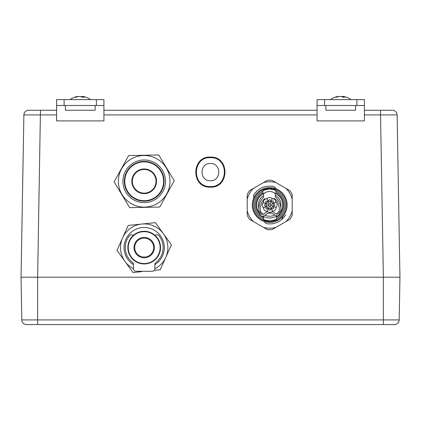 <?xml version="1.0" encoding="UTF-8"?>
<svg xmlns="http://www.w3.org/2000/svg" width="421" height="421" viewBox="0 0 421 421"><rect width="100%" height="100%" fill="white"/><g stroke="black" fill="none" stroke-linecap="round" stroke-linejoin="round"><path stroke-width="0.63" d="M137.977 240.454A9.473 9.473 0 0 1 151.344 241.391A9.473 9.473 0 0 1 150.408 254.758A9.473 9.473 0 0 1 137.041 253.816A9.473 9.473 0 0 1 137.977 240.454A9.473 9.473 0 0 0 137.041 253.816A9.473 9.473 0 0 0 150.408 254.758M137.514 239.917A10.183 10.183 0 0 1 151.881 240.928A10.183 10.183 0 0 1 150.871 255.289A10.183 10.183 0 0 1 136.504 254.284A10.183 10.183 0 0 1 137.514 239.917M143.961 168.958A12.341 12.341 0 0 0 131.852 181.53A12.341 12.341 0 0 0 144.424 193.639A12.341 12.341 0 0 0 156.533 181.067A12.341 12.341 0 0 0 143.961 168.958M143.971 169.458A11.841 11.841 0 0 0 132.352 181.519A11.841 11.841 0 0 0 144.414 193.134A11.841 11.841 0 0 0 156.033 181.077A11.841 11.841 0 0 0 143.971 169.458M338.426 96.662L338.405 96.43A17.477 9.82 84 0 0 338.074 96.472A17.477 9.82 84 0 0 337.637 96.556A17.487 14.582 80.9 0 0 335.49 97.209L336.695 97.209A17.487 14.582 -80.9 0 1 338.905 96.556A17.477 17.108 -64.7 0 1 340.257 96.43A17.477 14.372 81.2 0 1 341.394 96.556A17.487 9.525 84 0 1 342.868 97.209L344.71 97.209A17.487 9.525 -84 0 0 343.331 96.556A17.477 3.221 -84.9 0 0 343.089 96.43A17.477 9.82 -84 0 1 343.42 96.472A17.477 9.82 -84 0 1 343.857 96.556A17.477 9.82 -84 0 0 343.42 96.472A17.477 9.82 -84 0 0 343.089 96.43L343.02 97.209M325.891 105.503L325.891 110.255L355.603 110.255L355.603 105.503M77.932 96.662L77.911 96.43A17.477 9.82 84 0 0 77.58 96.472A17.477 9.82 84 0 0 77.143 96.556A17.487 14.582 80.9 0 0 74.996 97.209L76.201 97.209A17.487 14.582 -80.9 0 1 78.411 96.556A17.477 17.108 -64.7 0 1 79.764 96.43A17.477 14.372 81.2 0 1 80.9 96.556A17.487 9.525 84 0 1 82.374 97.209L84.216 97.209A17.487 9.525 -84 0 0 82.837 96.556A17.477 3.221 -84.9 0 0 82.595 96.43A17.477 9.82 -84 0 1 82.926 96.472A17.477 9.82 -84 0 1 83.363 96.556A17.477 9.82 -84 0 0 82.926 96.472A17.477 9.82 -84 0 0 82.595 96.43L82.527 97.209M65.397 105.503L65.397 110.255L95.109 110.255L95.109 105.503M143.708 155.491A25.813 25.813 0 0 0 118.385 181.783A25.813 25.813 0 0 0 144.677 207.106A25.813 25.813 0 0 0 170 180.814A25.813 25.813 0 0 0 143.708 155.491M143.703 155.254L128.668 155.533L114.117 181.861L129.647 207.627L159.717 207.058L174.268 180.735L158.738 154.97L143.703 155.254M144.592 202.606A21.313 21.313 0 0 0 165.5 180.898A21.313 21.313 0 0 0 143.793 159.991A21.313 21.313 0 0 0 122.885 181.698A21.313 21.313 0 0 0 144.592 202.606M144.566 201.185A19.892 19.892 0 0 0 164.079 180.925A19.892 19.892 0 0 0 143.819 161.411A19.892 19.892 0 0 0 124.306 181.672A19.892 19.892 0 0 0 144.566 201.185M144.556 200.712A19.419 19.419 0 0 0 163.606 180.935A19.419 19.419 0 0 0 143.829 161.88A19.419 19.419 0 0 0 124.779 181.661A19.419 19.419 0 0 0 144.556 200.712M133.152 235.56L133.11 235.507A2.368 2.368 0 0 0 129.531 235.607A18.945 18.945 0 0 0 132.615 262.599A2.368 2.368 0 0 1 133.536 264.477L133.536 268.919A2.368 2.368 0 0 0 135.904 271.287L152.481 271.287A2.368 2.368 0 0 0 154.849 268.919L154.849 264.477A2.368 2.368 0 0 1 155.77 262.599A18.945 18.945 0 0 0 158.854 235.607A2.368 2.368 0 0 0 155.275 235.507L155.233 235.56M133.536 264.683A20.129 20.129 0 0 1 130.989 232.413A20.129 20.129 0 0 1 159.385 234.402A20.129 20.129 0 0 1 154.849 264.683M133.473 235.271A16.34 16.34 0 0 1 156.528 236.886A16.34 16.34 0 0 1 154.912 259.941A16.34 16.34 0 0 1 131.857 258.32A16.34 16.34 0 0 1 133.473 235.271A16.34 16.34 0 0 1 156.528 236.886A16.34 16.34 0 0 1 154.912 259.941M123.453 259.331L124.984 261.457A23.681 23.681 0 0 1 153.902 226.003A23.681 23.681 0 0 1 154.849 268.751M133.536 268.751A23.681 23.681 0 0 1 124.984 261.457L116.985 250.369L128.2 225.424L155.402 222.662L171.4 244.843L160.185 269.787L154.344 270.377M265.667 202.043A0.947 0.947 0 0 0 266.614 202.99A0.947 0.947 0 0 0 267.561 202.043A0.947 0.947 0 0 0 266.614 201.096A0.947 0.947 0 0 0 265.667 202.043M270.482 209.911A0.947 0.947 0 0 0 270.482 208.569A0.947 0.947 0 0 0 269.145 208.569A0.947 0.947 0 0 0 269.145 209.911A0.947 0.947 0 0 0 270.482 209.911M266.767 209.016A0.947 0.947 0 0 0 267.714 208.069A0.947 0.947 0 0 0 266.767 207.121A0.947 0.947 0 0 0 265.819 208.069A0.947 0.947 0 0 0 266.767 209.016M267.303 211.221A3.2 3.2 0 0 0 272.419 211.089L270.187 206.064A3.2 3.2 0 0 0 269.277 206.09L267.303 211.221A3.194 3.194 0 0 1 263.593 207.695A3.2 3.2 0 0 1 263.462 202.58L268.593 204.553A3.2 3.2 0 0 0 269.219 203.89L266.988 198.87A3.2 3.2 0 0 0 263.462 202.58M273.739 207.916A0.947 0.947 0 0 0 272.792 206.969A0.947 0.947 0 0 0 271.845 207.916A0.947 0.947 0 0 0 272.792 208.863A0.947 0.947 0 0 0 273.739 207.916M268.924 200.049A0.947 0.947 0 0 0 268.924 201.385A0.947 0.947 0 0 0 270.261 201.385A0.947 0.947 0 0 0 270.261 200.049A0.947 0.947 0 0 0 268.924 200.049M272.419 211.089A3.2 3.2 0 0 0 275.944 207.379A3.2 3.2 0 0 0 275.813 202.259A3.194 3.194 0 0 0 272.103 198.738A3.2 3.2 0 0 0 266.988 198.87M269.219 203.89A3.2 3.2 0 0 0 270.129 203.869L272.103 198.738M272.64 200.938A0.947 0.947 0 0 0 271.692 201.885A0.947 0.947 0 0 0 272.64 202.833A0.947 0.947 0 0 0 273.587 201.885A0.947 0.947 0 0 0 272.64 200.938M275.944 207.379L270.814 205.406A3.2 3.2 0 0 0 270.187 206.064M270.129 203.869A3.194 3.194 0 0 0 270.787 204.495L275.813 202.259M274.634 204.201A0.947 0.947 0 0 0 273.292 204.201A0.947 0.947 0 0 0 273.292 205.537A0.947 0.947 0 0 0 274.634 205.537A0.947 0.947 0 0 0 274.634 204.201M270.787 204.495A3.2 3.2 0 0 0 270.814 205.406M269.277 206.09A3.194 3.194 0 0 0 268.619 205.464L263.593 207.695M264.772 205.758A0.947 0.947 0 0 0 266.114 205.758A0.947 0.947 0 0 0 266.114 204.417A0.947 0.947 0 0 0 264.772 204.417A0.947 0.947 0 0 0 264.772 205.758M268.619 205.464A3.2 3.2 0 0 0 268.593 204.553M394.466 324.57A4.736 4.736 -90 0 0 399.203 319.918L383.373 319.918L383.373 324.57L394.466 324.57L26.534 324.57A4.736 4.736 0 0 1 21.797 319.918L21.05 277.207L23.881 114.907L21.05 277.207L383.373 277.207L380.542 114.907L397.119 114.907A4.736 4.736 0 0 0 392.383 110.255L364.418 110.255M56.582 110.255L28.617 110.255A4.736 4.736 0 0 0 23.881 114.907L56.582 114.907M317.076 110.255L103.924 110.255M275.855 188.355L274.034 186.535C265.414 184.987 258.599 187.808 253.6 194.997L254.658 193.471M271.25 229.677L272.024 229.619A24.744 24.744 0 0 1 267.382 229.619L268.156 229.677M141.635 271.666L132.983 272.545L124.984 261.457M383.373 319.918L383.373 277.207L399.95 277.207L399.203 319.918L21.797 319.918M397.119 114.907L399.95 277.207M26.534 324.57L37.627 324.57L37.627 277.207L40.458 110.255M271.303 221.004A16.103 16.103 0 0 0 276.592 219.536L276.513 216.357A13.261 13.261 0 0 0 277.35 215.815M268.093 188.482A16.577 16.577 0 0 1 276.439 220.125A16.577 16.577 0 0 1 253.132 205.406A16.577 16.577 0 0 1 268.093 188.482L268.114 189.308A15.751 15.751 0 0 0 262.82 190.808L262.815 190.424A16.103 16.103 0 0 1 268.103 188.955A16.103 16.103 0 0 0 266.688 189.161L265.509 189.429L266.688 189.161M276.513 216.357L276.576 218.752A15.393 15.393 0 0 0 275.855 190.866M262.82 190.808L262.893 193.597A13.261 13.261 0 0 0 259.825 213.826M262.693 216.236A13.261 13.261 0 0 0 263.493 216.694L263.551 219.088A15.393 15.393 0 0 1 262.83 191.202L262.893 193.597M268.945 221.541A16.577 16.577 0 0 0 270.129 221.551A16.577 16.577 0 0 1 268.945 221.541L268.924 220.709A15.751 15.751 0 0 1 263.562 219.483L263.572 219.867A16.103 16.103 0 0 0 268.935 221.062A16.103 16.103 0 0 1 267.509 220.93L266.335 220.725M266.472 198.786L264.53 198.833A14.393 14.393 0 0 0 263.351 200.022A12.967 12.967 0 0 0 260.741 205.49A17.277 17.277 0 0 0 260.431 210.979A8.978 8.978 0 0 0 260.473 212.779A1.895 1.895 0 0 0 263.383 214.136L267.367 211.563M269.256 187.577A17.408 17.408 0 0 1 287.101 204.527A17.408 17.408 0 0 1 270.15 222.377A17.408 17.408 0 0 1 252.305 205.427A17.408 17.408 0 0 1 269.256 187.577M276.586 219.146A15.751 15.751 0 0 1 271.292 220.651L271.313 221.478A16.577 16.577 0 0 1 270.129 221.551M263.651 197.202A15.156 15.156 0 0 0 259.062 206.164A15.54 15.54 0 0 0 260.241 214.852A2.368 2.368 0 0 0 263.678 215.884L267.888 213.2L271.456 213.105L276.139 215.552A2.368 2.368 0 0 0 279.265 214.668A11.309 11.309 0 0 0 280.397 205.611A15.156 15.156 0 0 0 280.36 205.401A15.156 15.156 0 0 0 275.345 196.891L275.276 194.181A1.184 1.184 0 0 0 274.766 193.239A9.946 9.946 0 0 0 274.36 192.923A8.552 8.552 0 0 0 264.199 193.376A9.946 9.946 0 0 0 264.041 193.518A1.184 1.184 0 0 0 263.583 194.486L263.651 197.202L263.583 194.486M280.649 206.6A11.309 11.309 0 0 0 280.397 205.611M270.471 188.892A16.103 16.103 0 0 1 275.834 190.087L275.887 192.186A14.209 14.209 0 0 1 276.539 217.436M275.844 190.471A15.751 15.751 0 0 0 270.482 189.245L270.461 188.419A16.577 16.577 0 0 0 269.277 188.408M271.65 198.27A6.983 6.983 0 0 1 272.75 198.691M275.823 201.612A6.983 6.983 0 0 1 276.302 202.69M276.413 206.927A6.983 6.983 0 0 1 275.987 208.027M273.071 211.1A6.983 6.983 0 0 1 271.992 211.579M258.889 208.127A11.262 11.262 0 0 1 263.609 195.507M275.302 195.207A11.262 11.262 0 0 1 280.749 207.179M259.62 213.221A13.025 13.025 0 0 1 264.867 192.886M273.96 192.671A13.025 13.025 0 0 1 280.207 212.684M279.323 210.837A11.262 11.262 0 0 1 276.544 213.926A1.895 1.895 0 0 0 279.312 212.41A9.667 9.667 0 0 0 279.281 210.426A17.277 17.277 0 0 0 278.686 205.022A11.341 11.341 0 0 0 274.545 198.575A11.341 11.341 0 0 1 278.686 205.022M263.493 216.694L263.562 219.483M274.966 214.936A11.262 11.262 0 0 1 264.841 215.136M263.251 214.21A11.262 11.262 0 0 1 260.41 211.347M276.95 215.799A13.025 13.025 0 0 1 263.036 216.168M263.678 215.884L267.888 213.2L271.456 213.105L276.139 215.552A2.368 2.368 0 0 0 279.265 214.668M260.431 210.979A8.978 8.978 0 0 0 260.473 212.779M272.608 198.628L274.545 198.575M279.312 212.41A1.895 1.895 0 0 1 276.539 213.921L272.061 211.553M261.052 213.921A1.895 1.895 0 0 0 263.383 214.136M275.345 196.891L275.276 194.181A1.184 1.184 0 0 0 274.766 193.239M267.756 211.689A6.983 6.983 0 0 1 266.656 211.263M263.583 208.348A6.983 6.983 0 0 1 263.104 207.269M262.993 203.033A6.983 6.983 0 0 1 263.42 201.933M266.335 198.859A6.983 6.983 0 0 1 267.414 198.38M271.898 189.024L273.087 189.234L271.898 189.024M267.382 229.619L263.446 227.345A23.223 23.223 0 0 0 275.96 227.345L272.024 229.619M275.96 182.614A23.223 23.223 0 0 0 263.446 182.614L267.382 180.341A24.744 24.744 0 0 1 272.024 180.341L289.88 190.65A24.744 24.744 0 0 1 292.2 194.67L292.2 210.742A23.223 23.223 0 0 1 285.943 221.583L275.96 227.345M263.446 227.345L249.527 219.309A24.744 24.744 0 0 1 247.206 215.289L247.206 194.67A24.744 24.744 0 0 1 249.527 190.65L263.446 182.614M253.463 221.583A23.223 23.223 0 0 1 247.206 210.742M292.2 210.742L292.2 215.289A24.744 24.744 0 0 1 289.88 219.309L285.943 221.583M285.943 188.376A23.223 23.223 0 0 1 292.2 199.217M247.206 199.217A23.223 23.223 0 0 1 253.463 188.376M253.6 198.37L253.6 194.997M285.806 214.957L281.76 219.594L282.98 216.236M279.418 221.246L276.786 222.551M271.571 223.83L269.056 223.914M264.067 221.446L266.219 223.604C271.992 224.561 277.171 223.225 281.754 219.594M103.924 105.503L103.924 120.901L56.582 120.901L56.582 99.609L103.924 99.609L103.924 105.503L56.582 105.503M77.164 96.872L77.143 96.556M82.784 97.209L82.837 96.556M82.574 96.662A17.487 14.582 80.9 0 0 82.095 96.556A17.477 17.108 64.7 0 0 80.743 96.43A17.477 14.372 -81.2 0 0 80.253 96.472M82.111 97.062L82.095 96.556M364.418 105.503L364.418 120.901L317.076 120.901L317.076 99.609L364.418 99.609L364.418 105.503L317.076 105.503M337.658 96.872L337.637 96.556M343.278 97.209L343.331 96.556M343.068 96.662A17.487 14.582 80.9 0 0 342.589 96.556A17.477 17.108 64.7 0 0 341.236 96.43A17.477 14.372 -81.2 0 0 340.747 96.472M342.605 97.062L342.589 96.556M210.753 157.686C229.398 157.27 228.614 187.929 210.011 186.561C191.366 186.971 192.15 156.317 210.753 157.686M210.6 163.506C199.501 162.685 199.028 180.988 210.163 180.741C221.262 181.556 221.735 163.259 210.6 163.506M133.731 235.565A15.951 15.951 0 0 1 156.233 237.144A15.951 15.951 0 0 1 154.654 259.646A15.951 15.951 0 0 1 132.152 258.068A15.951 15.951 0 0 1 133.731 235.565M103.924 114.907L317.076 114.907M364.418 114.907L380.542 114.907L380.542 110.255M279.886 213.473A13.261 13.261 0 0 0 275.913 193.26M268.109 189.182A15.877 15.877 0 0 1 270.477 189.124M263.52 217.773A14.209 14.209 0 0 1 262.867 192.523M271.298 220.772A15.877 15.877 0 0 1 268.93 220.836M96.404 105.503L96.404 99.609M64.103 99.609L64.103 105.503M356.897 105.503L356.897 99.609M324.596 99.609L324.596 105.503M209.995 187.161C190.571 187.592 191.392 155.659 210.768 157.086C230.192 156.654 229.371 188.587 209.995 187.161M338.074 96.472A17.487 17.487 0 0 0 330.464 99.609M77.58 96.472A17.487 17.487 0 0 0 69.97 99.609M90.536 99.609A17.487 17.487 0 0 0 82.926 96.472M351.03 99.609A17.487 17.487 0 0 0 343.42 96.472"/></g></svg>
